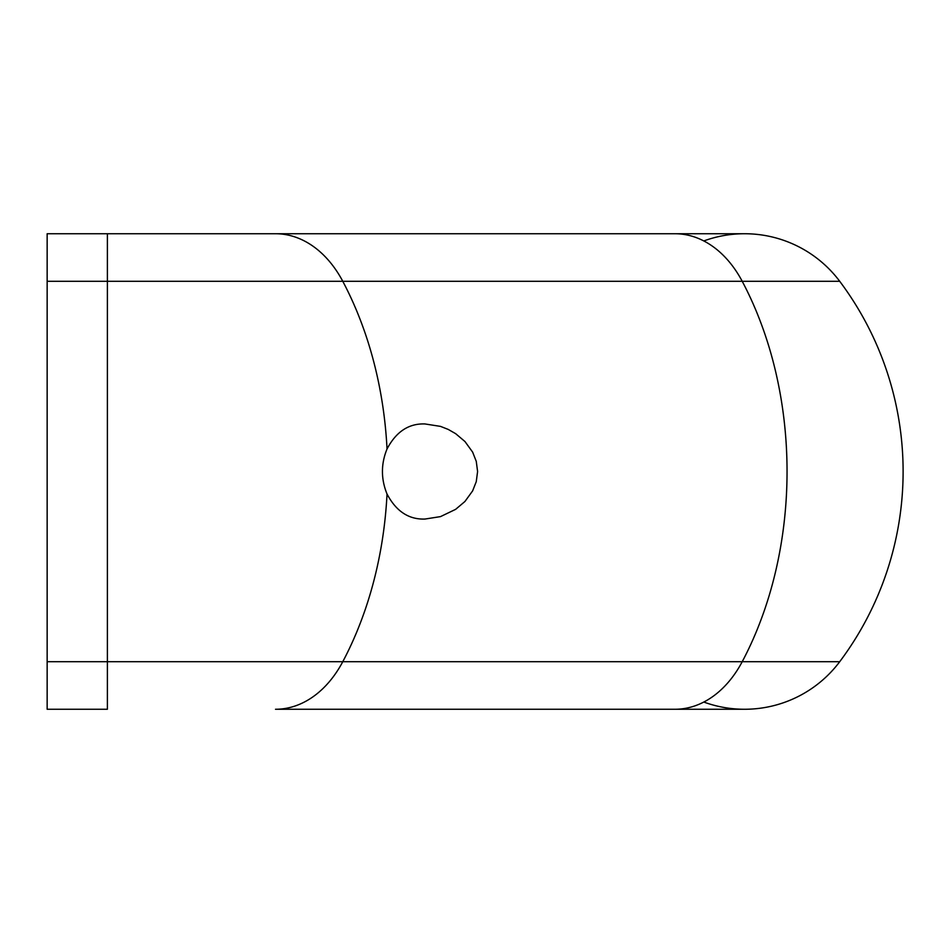 <?xml version="1.0" encoding="UTF-8"?>
<svg xmlns="http://www.w3.org/2000/svg" width="943" height="943" viewBox="0 0 943 943"><rect width="100%" height="100%" fill="white"/><g stroke="black" fill="none" stroke-linecap="round" stroke-linejoin="round"><path stroke-width="1.41" d="M47.15 661.715L107.384 661.715L107.384 709.266L47.15 709.266L47.15 233.734L744.605 233.734A118.889 118.889 0 0 1 839.706 281.285A118.889 118.889 0 0 0 744.605 233.734L744.605 233.734A118.889 118.889 0 0 0 703.808 240.948M47.15 281.285L107.384 281.285L107.384 661.715L342.769 661.715A118.889 84.068 -90 0 1 275.509 709.266L674.964 709.266A118.889 84.068 -90 0 0 742.212 661.715L839.706 661.715A118.889 118.889 0 0 1 744.605 709.266A118.889 118.889 0 0 0 839.706 661.715A317.025 317.025 0 0 0 839.706 281.285A118.889 118.889 0 0 0 744.605 233.734M744.605 709.266A118.889 118.889 0 0 1 703.808 702.052A118.889 118.889 0 0 0 839.706 661.715A118.889 118.889 0 0 1 744.605 709.266L674.964 709.266L744.605 709.266M674.964 233.734A118.889 84.068 -90 0 1 742.212 281.285A317.025 224.175 -90 0 1 742.212 661.715L342.769 661.715A317.025 224.175 -90 0 0 387.031 494.026C396.143 511.295 408.791 519.64 424.963 519.051L440.511 516.611L455.634 509.35L464.923 501.499L472.596 490.938L476.25 481.708L477.594 471.524L476.262 461.327L472.62 452.098L464.958 441.524L455.658 433.674L448.22 429.419L440.522 426.389L424.963 423.949C408.791 423.36 396.143 431.694 387.031 448.974A317.025 224.175 -90 0 0 342.769 281.285L839.706 281.285M387.031 494.026C380.913 478.973 380.913 463.956 387.031 448.974M275.509 233.734A118.889 84.068 -90 0 1 342.769 281.285L107.384 281.285L107.384 233.734"/></g></svg>
